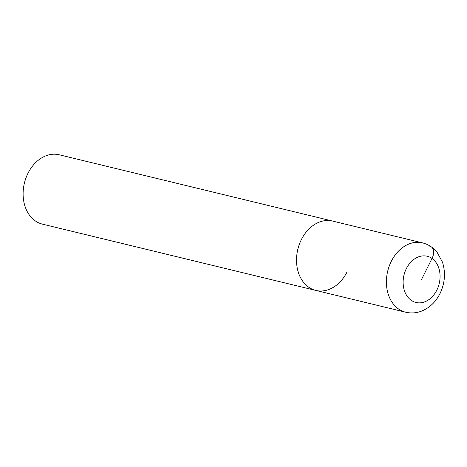 <?xml version="1.0" encoding="UTF-8"?>
<svg xmlns="http://www.w3.org/2000/svg" width="467" height="467" viewBox="0 0 467 467"><rect width="100%" height="100%" fill="white"/><g stroke="black" fill="none" stroke-linecap="round" stroke-linejoin="round"><path stroke-width="0.7" d="M301.343 239.653A35.679 27.168 103.6 0 0 315.809 290.421A35.679 27.168 -76.4 0 1 301.343 239.653A35.679 27.168 -76.4 0 1 332.627 221.078A35.679 27.168 103.6 0 0 301.343 239.653M27.938 173.356A35.679 27.168 103.6 0 0 42.404 224.125L405.695 312.219A35.679 27.168 -76.4 0 1 391.229 261.45A35.679 27.168 -76.4 0 1 422.512 242.875L59.221 154.781A35.679 27.168 103.6 0 0 27.938 173.356M347.092 271.847A35.679 27.168 -76.4 0 1 315.809 290.421M421.596 279.365L432.022 258.449A11.891 7.384 -54.9 0 0 429.745 246.179M406.343 268.63A23.782 18.114 -76.4 0 1 432.022 258.449A23.782 18.114 -76.4 0 1 436.843 290.095A23.782 18.114 -76.4 0 1 411.17 300.275A23.782 18.114 -76.4 0 1 406.343 268.63M405.695 312.219C411.585 313.579 417.37 313.001 423.055 310.491C430.405 307.047 436.05 301.408 439.996 293.585C444.963 283.171 445.781 272.675 442.442 262.098L437.124 252.332C433.224 247.51 428.356 244.358 422.512 242.875"/></g></svg>

